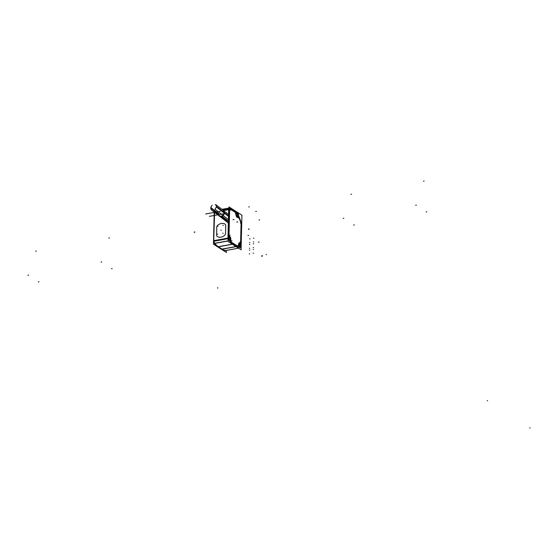 <?xml version="1.0" encoding="UTF-8"?>
<svg xmlns="http://www.w3.org/2000/svg" width="558" height="558" viewBox="0 0 558 558"><rect width="100%" height="100%" fill="white"/><g stroke="black" fill="none" stroke-linecap="round" stroke-linejoin="round"><path stroke-width="0.84" d="M230.698 238.301A2.741 1.29 -100.2 0 1 230.782 240.393A1.095 0.516 79.8 0 0 231.2 241.872A25.054 11.802 79.8 0 0 232.784 243.079L236.494 245.45A25.054 11.802 79.8 0 0 238.085 246.273A25.054 11.802 79.8 0 1 236.494 245.45L232.784 243.079A25.054 11.802 79.8 0 1 231.2 241.872A25.054 11.802 -100.2 0 0 232.832 243.093M230.775 240.317A2.741 1.29 79.8 0 0 230.698 238.378A2.741 1.29 79.8 0 1 230.775 240.317M230.405 237.471A2.741 1.29 79.8 0 0 229.533 236.278A2.741 1.29 79.8 0 1 230.405 237.471M229.017 234.911A1.095 0.516 79.8 0 0 229.491 236.25A1.095 0.516 79.8 0 1 229.017 234.911L229.631 209.787L229.017 234.911M235.874 213.826A2.741 1.29 79.8 0 0 236.648 216.832A2.741 1.29 79.8 0 0 238.189 217.174A2.741 1.29 79.8 0 1 237.715 217.494A2.741 1.29 79.8 0 1 235.874 213.826A1.095 0.516 79.8 0 0 235.357 212.417L230.196 209.117A1.095 0.516 79.8 0 0 229.987 209.062M229.98 209.062A1.095 0.516 79.8 0 0 229.631 209.787A1.095 0.516 79.8 0 1 230.196 209.117M238.97 217.648A1.095 0.516 79.8 0 0 238.385 217.048A1.095 0.516 79.8 0 0 238.245 217.111A1.095 0.516 79.8 0 1 238.97 217.648L240.903 222.775A1.242 0.586 79.8 0 1 241.063 223.716L240.61 242.332A1.095 0.516 79.8 0 1 240.268 243.058A1.095 0.516 79.8 0 1 240.079 243.03A1.095 0.516 79.8 0 0 240.61 242.332M238.12 246.287A1.095 0.516 79.8 0 0 238.573 245.304A2.741 1.29 79.8 0 1 240.024 242.995A2.741 1.29 79.8 0 0 239.431 242.821A2.741 1.29 79.8 0 0 238.573 245.304A1.095 0.516 79.8 0 1 238.245 246.294A1.095 0.516 79.8 0 1 238.12 246.287A25.054 11.802 -100.2 0 1 236.48 245.429M224.609 212.605L223.256 210.645L224.595 213.309L223.13 215.779L219.88 216.364L218.624 215.493L219.88 216.364L223.13 215.779L224.609 212.605L224.595 213.323M226.429 250.389L226.381 252.446L213.442 244.167L214.23 212.082M214.272 210.192L214.258 210.771M241.921 215.2L241.07 249.796L228.138 241.516L228.982 206.92L241.921 215.2M225.676 250.521A2.399 1.13 79.8 0 0 225.683 250.521A2.399 1.13 79.8 0 0 225.69 250.521L225.613 250.535A26.212 12.346 -100.2 0 1 221.742 249.126L235.999 246.552M214.649 243.281A2.399 1.13 -100.2 0 1 213.937 241.237A2.399 1.13 -100.2 0 0 214.649 243.281A26.212 12.346 -100.2 0 0 218.478 246.789L222.042 249.07A26.212 12.346 -100.2 0 0 225.816 250.472L238.545 248.184L225.913 250.479M213.714 241.356L214.607 212.375M215.137 211.447L215.751 211.336M220.808 210.422L221.421 210.31M222.823 210.059L228.933 208.957M214.349 211.587L213.623 241.293L228.229 238.664M228.913 209.599L223.493 210.575M222.091 210.833L221.498 210.959M216.42 211.852L215.806 211.963M214.872 210.659A2.399 1.13 79.8 0 0 214.579 211.015M228.933 208.992L228.201 238.705M228.222 238.036L213.637 240.665M228.145 240.979L214.46 243.455A2.399 1.13 79.8 0 1 213.658 241.293M228.152 240.84L214.363 243.33A26.212 12.346 -100.2 0 0 218.185 246.845L232.442 244.271M236.501 246.587L221.896 249.224L218.032 246.748L232.637 244.118M219.88 216.232L219.148 216.141M224.023 210.882L224.476 212.626M224.546 213.323L223.074 215.653M229.938 240.665A1.876 0.886 -100.2 0 1 229.756 240.679A1.876 0.886 -100.2 0 1 229.073 240.086A1.869 0.879 79.8 0 0 229.931 240.658M228.829 239.535A1.876 0.886 -100.2 0 1 228.627 238.126L228.501 238.106A1.967 0.928 -100.2 0 0 228.815 239.863M230.022 240.693A1.967 0.928 -100.2 0 1 228.857 239.947M228.885 237.213A1.869 0.879 79.8 0 0 228.606 238.238A1.869 0.879 79.8 0 1 228.885 237.213A1.876 0.886 -100.2 0 0 228.627 238.35L228.501 238.336A1.967 0.928 -100.2 0 1 228.885 237.031A1.946 0.914 79.8 0 0 228.508 238.231A1.946 0.914 79.8 0 0 228.815 239.842A1.946 0.914 79.8 0 1 228.508 238.231L228.738 238.217A1.869 0.879 79.8 0 0 228.836 239.138A1.869 0.879 79.8 0 1 228.738 238.217A1.869 0.879 79.8 0 1 228.878 237.443A1.869 0.879 79.8 0 0 228.738 238.217L228.857 238.224M228.592 238.357L228.759 238.322A1.869 0.879 -100.2 0 1 228.878 237.492M228.592 238.133L228.766 238.106A1.869 0.879 -100.2 0 0 228.836 239.061M229.959 240.651A1.869 0.879 -100.2 0 1 229.331 240.254M230.712 237.666L230.628 241.084L228.815 239.926L228.899 236.501L230.712 237.666M229.178 238.447A1.297 0.607 -100.2 0 1 229.589 237.513A1.297 0.607 -100.2 0 1 230.454 239.27M230.461 239.103A1.402 0.663 -100.2 0 1 230.461 239.243A1.402 0.663 -100.2 0 0 230.461 239.103A1.297 0.607 -100.2 0 1 230.042 240.059A1.297 0.607 -100.2 0 1 229.178 238.301M240.254 247.361A1.869 0.879 79.8 0 1 239.48 246.748A1.869 0.879 79.8 0 0 240.365 247.334A1.876 0.886 -100.2 0 1 240.191 247.354A1.876 0.886 -100.2 0 1 239.508 246.762M239.256 246.211A1.876 0.886 -100.2 0 1 239.061 244.809L238.936 244.788A1.967 0.928 -100.2 0 0 239.249 246.538A1.946 0.914 79.8 0 1 238.943 244.906L239.173 244.892A1.869 0.879 79.8 0 0 239.27 245.813A1.869 0.879 79.8 0 1 239.173 244.892A1.869 0.879 79.8 0 1 239.312 244.125A1.869 0.879 79.8 0 0 239.173 244.892L239.291 244.899M240.456 247.368A1.967 0.928 -100.2 0 1 239.291 246.629M239.319 243.909A1.876 0.886 -100.2 0 0 239.061 245.025L238.936 245.018A1.967 0.928 -100.2 0 1 239.319 243.706M239.026 245.032L239.194 245.004A1.869 0.879 -100.2 0 1 239.312 244.174M239.026 244.816L239.194 244.781A1.869 0.879 -100.2 0 0 239.27 245.736M240.393 247.334A1.869 0.879 79.8 0 1 239.731 246.908A1.869 0.879 79.8 0 0 240.393 247.334A1.869 0.879 -100.2 0 1 239.766 246.929M241.147 244.341L241.063 247.759L239.249 246.601L239.333 243.183L241.147 244.341M239.612 245.129A1.297 0.607 -100.2 0 1 240.017 244.188A1.297 0.607 -100.2 0 1 240.889 245.945M240.896 245.792A1.297 0.607 -100.2 0 1 240.477 246.734A1.297 0.607 -100.2 0 1 239.612 244.976M236.641 213.177A1.876 0.886 -100.2 0 0 236.383 214.3L236.257 214.286A1.967 0.928 -100.2 0 1 236.641 212.982M237.575 216.63A1.869 0.879 79.8 0 1 236.801 216.016A1.869 0.879 79.8 0 0 237.694 216.609A1.869 0.879 79.8 0 1 237.052 216.176A1.869 0.879 79.8 0 0 237.722 216.602A1.876 0.886 -100.2 0 1 237.513 216.63A1.876 0.886 -100.2 0 1 236.829 216.037M236.585 215.486A1.876 0.886 -100.2 0 1 236.383 214.077L236.264 214.056A1.967 0.928 -100.2 0 0 236.571 215.813M237.778 216.644A1.967 0.928 -100.2 0 1 236.613 215.897A1.946 0.914 79.8 0 0 237.757 216.63A1.946 0.914 79.8 0 1 236.627 215.904M236.355 214.084L236.522 214.056A1.869 0.879 -100.2 0 0 236.592 215.011M237.715 216.602A1.869 0.879 -100.2 0 1 237.087 216.204M236.348 214.307A1.869 0.879 -100.2 0 1 236.348 214.3L236.515 214.272A1.869 0.879 -100.2 0 1 236.634 213.442M238.468 213.609L238.385 217.034L236.571 215.869L236.655 212.452L238.468 213.609M238.217 215.067A1.297 0.607 -100.2 0 1 237.806 216.009A1.297 0.607 -100.2 0 1 236.934 214.244M236.934 214.398A1.297 0.607 -100.2 0 1 237.345 213.456A1.297 0.607 -100.2 0 1 238.217 215.221M231.235 241.886A1.095 0.516 -100.2 0 1 230.803 240.282M229.505 236.243A2.741 1.29 -100.2 0 1 230.433 237.485M229.568 236.285A1.095 0.516 -100.2 0 1 229.038 234.876M229.659 209.285L229.024 235.406M229.652 209.822A1.095 0.516 -100.2 0 1 229.994 209.055A1.095 0.516 -100.2 0 1 230.231 209.124M235.476 212.479L230.112 209.048M235.357 212.403A1.095 0.516 -100.2 0 1 235.888 213.854M238.252 217.111A2.741 1.29 -100.2 0 1 237.736 217.494A2.741 1.29 -100.2 0 1 235.894 213.7M238.189 217.188A1.095 0.516 -100.2 0 1 238.392 217.048A1.095 0.516 -100.2 0 1 238.998 217.676M240.958 222.872L238.95 217.543M240.916 222.754A1.242 0.586 -100.2 0 1 241.084 223.73M240.617 242.702L241.091 223.339M240.631 242.298A1.095 0.516 -100.2 0 1 240.282 243.058A1.095 0.516 -100.2 0 1 240.024 242.974M238.601 245.401A2.741 1.29 -100.2 0 1 239.438 242.821A2.741 1.29 -100.2 0 1 240.086 243.03M238.587 245.262A1.095 0.516 -100.2 0 1 238.252 246.287A1.095 0.516 -100.2 0 1 238.085 246.266M232.728 243.023L236.585 245.499M228.487 215.786L225.118 213.177M224.553 212.738L216.413 206.439L216.016 204.786L215.276 204.653L216.385 205.511M228.396 219.622L223.702 215.988M223.228 215.625L214.99 209.236L216.378 206.997L224.539 213.316M228.473 216.364L225.083 213.735M212.145 205.218L210.75 207.464L218.938 213.805M227.497 220.431L222.126 216.267M227.462 220.989L221.505 216.378M218.903 214.363L210.715 208.022L211.112 209.675L220.166 216.239M228.32 222.558L220.563 216.553M230.077 208.294L230.217 208.385A2.023 0.956 79.8 0 0 229.171 209.634L228.466 238.203A2.023 0.956 79.8 0 0 229.143 240.47A25.835 12.171 79.8 0 0 232.763 243.804L236.473 246.183A25.835 12.171 79.8 0 0 240.149 247.515A2.023 0.956 79.8 0 0 240.498 247.396A2.023 0.956 79.8 0 1 240.149 247.515M241.461 223.514L241.454 223.96A2.023 0.956 79.8 0 0 241.189 222.433L241.251 222.607M228.871 239.954A1.946 0.914 79.8 0 0 230.001 240.679A1.946 0.914 79.8 0 1 228.871 239.954M239.305 246.636A1.946 0.914 79.8 0 0 240.435 247.361A1.946 0.914 79.8 0 1 239.305 246.636M238.943 244.906A1.946 0.914 79.8 0 1 239.319 243.734A1.946 0.914 79.8 0 0 238.943 244.906A1.946 0.914 79.8 0 0 239.249 246.524M236.264 214.174A1.946 0.914 79.8 0 1 236.641 213.003A1.946 0.914 79.8 0 0 236.264 214.174A1.946 0.914 79.8 0 0 236.578 215.793A1.946 0.914 79.8 0 1 236.264 214.174L236.494 214.167A1.869 0.879 79.8 0 0 236.592 215.088A1.869 0.879 79.8 0 1 236.494 214.167A1.869 0.879 79.8 0 1 236.634 213.393A1.869 0.879 79.8 0 0 236.494 214.167L236.613 214.167M230.768 240.4A1.095 0.516 79.8 0 0 231.2 241.872M213.916 240.672L227.957 238.14L228.654 209.578L223.423 210.519L228.919 209.529M222.014 210.771L221.4 210.882M216.344 211.796L215.73 211.907M225.034 224.107A2.072 1.674 122.6 0 1 225.739 225.544L225.544 233.467A2.072 1.674 122.6 0 1 224.769 235.162A7.317 5.915 122.6 0 1 217.285 236.515A2.072 1.674 122.6 0 1 216.581 235.085L216.776 227.162A2.072 1.674 122.6 0 1 217.55 225.46A7.317 5.915 122.6 0 1 225.034 224.107A2.072 1.674 122.6 0 1 225.739 225.544L225.544 233.467A2.072 1.674 122.6 0 1 224.769 235.162A7.317 5.915 122.6 0 1 217.285 236.515M214.774 211.161A2.399 1.13 -100.2 0 1 214.997 210.75A2.399 1.13 -100.2 0 0 214.774 211.161M228.947 208.35A2.399 1.13 79.8 0 0 228.717 208.999A2.399 1.13 79.8 0 1 228.947 208.35M227.978 238.705A2.399 1.13 79.8 0 0 228.18 239.696M236.076 246.601L222.098 249.126A26.212 12.346 -100.2 0 0 225.823 250.479A26.212 12.346 -100.2 0 1 222.098 249.126L218.387 246.748A26.212 12.346 -100.2 0 1 214.711 243.365L214.432 243.421M222.098 249.126L218.387 246.748L232.365 244.223M229.296 240.226A1.869 0.879 79.8 0 0 229.959 240.658A1.869 0.879 79.8 0 1 229.296 240.226M228.606 238.238A1.869 0.879 79.8 0 0 228.822 239.584A1.869 0.879 79.8 0 1 228.606 238.238L228.592 238.245M228.892 238.238A1.758 0.83 79.8 0 0 229.722 240.435A1.758 0.83 79.8 0 0 230.635 239.354A1.758 0.83 79.8 0 0 229.805 237.15A1.758 0.83 79.8 0 0 228.892 238.238A1.758 0.83 79.8 0 0 229.722 240.435A1.758 0.83 79.8 0 0 230.635 239.354A1.758 0.83 79.8 0 0 229.805 237.15A1.758 0.83 79.8 0 0 228.892 238.238M230.461 239.243A1.402 0.663 -100.2 0 1 229.736 240.107A1.402 0.663 -100.2 0 1 229.066 238.35A1.402 0.663 -100.2 0 1 229.547 237.408A1.402 0.663 -100.2 0 1 230.308 238.259A1.402 0.663 -100.2 0 0 229.547 237.408A1.402 0.663 -100.2 0 0 229.066 238.35A1.402 0.663 -100.2 0 0 229.736 240.107A1.402 0.663 -100.2 0 0 230.461 239.243M239.319 243.888A1.869 0.879 79.8 0 0 239.04 244.92A1.869 0.879 79.8 0 0 239.256 246.259A1.869 0.879 79.8 0 1 239.04 244.92L239.026 244.92A1.869 0.879 79.8 0 1 239.319 243.888M239.326 244.913A1.758 0.83 79.8 0 0 240.156 247.117A1.758 0.83 79.8 0 0 241.07 246.029A1.758 0.83 79.8 0 0 240.24 243.825A1.758 0.83 79.8 0 0 239.326 244.913A1.758 0.83 79.8 0 0 240.156 247.117A1.758 0.83 79.8 0 0 241.07 246.029A1.758 0.83 79.8 0 0 240.24 243.825A1.758 0.83 79.8 0 0 239.326 244.913M240.896 245.918A1.402 0.663 -100.2 0 1 240.163 246.782A1.402 0.663 -100.2 0 1 239.501 245.025A1.402 0.663 -100.2 0 1 239.982 244.083A1.402 0.663 -100.2 0 1 240.742 244.934A1.402 0.663 -100.2 0 0 239.982 244.083A1.402 0.663 -100.2 0 0 239.501 245.025A1.402 0.663 -100.2 0 0 240.163 246.782A1.402 0.663 -100.2 0 0 240.896 245.918A1.402 0.663 -100.2 0 0 240.896 245.778A1.402 0.663 -100.2 0 1 240.896 245.918M236.362 214.188A1.869 0.879 79.8 0 0 236.578 215.534A1.869 0.879 79.8 0 1 236.362 214.188L236.348 214.195A1.869 0.879 79.8 0 1 236.641 213.163A1.869 0.879 79.8 0 0 236.362 214.188M238.392 215.297A1.758 0.83 79.8 0 0 237.562 213.1A1.758 0.83 79.8 0 0 236.648 214.181A1.758 0.83 79.8 0 0 237.478 216.385A1.758 0.83 79.8 0 0 238.392 215.297A1.758 0.83 79.8 0 0 237.562 213.1A1.758 0.83 79.8 0 0 236.648 214.181A1.758 0.83 79.8 0 0 237.478 216.385A1.758 0.83 79.8 0 0 238.392 215.297M236.822 214.293A1.402 0.663 -100.2 0 1 237.303 213.358A1.402 0.663 -100.2 0 1 238.064 214.209A1.402 0.663 -100.2 0 0 237.303 213.358A1.402 0.663 -100.2 0 0 236.822 214.293A1.402 0.663 -100.2 0 0 237.492 216.058A1.402 0.663 -100.2 0 0 238.217 215.186A1.402 0.663 -100.2 0 1 237.492 216.058A1.402 0.663 -100.2 0 1 236.822 214.293M253.451 253.283L253.074 253.039M249.642 253.967L249.28 253.723M249.733 250.214L249.37 249.984M253.548 249.524L253.172 249.293M259.603 219.866L258.954 219.978M233.028 219.699L233.676 219.58M232.686 243.755L236.55 246.231M236.745 222.077L237.394 221.958M259.058 242.067L258.41 242.179M249.321 206.823L248.673 206.941M256.38 211.343L255.731 211.454M229.185 209.062L228.452 238.775M241.656 224.246L241.293 223.744M248.624 235.385L247.975 235.504M205.714 213.965L220.312 211.336M209.424 216.344L224.03 213.707M221.219 230.349L220.842 230.112L221.219 230.349M216.581 235.239L216.776 227.001M225.739 225.383L225.544 233.621M262.037 256.471L261.667 256.234L262.037 256.471M194.191 232.295L194.84 232.177L194.191 232.295M249.133 228.968L248.484 229.087L249.133 228.968M249.147 229.192L248.498 229.31L249.147 229.192M222.705 233.132L223.074 233.37M217.39 234.088L217.766 234.325M217.585 226.192L217.955 226.429M222.893 225.237L223.27 225.474M194.212 232.1L194.861 231.982L194.212 232.1M262.051 255.418L262.42 255.662M217.711 288.27L217.725 287.572M530.1 428.035L529.73 427.798L530.1 428.035M266.438 254.629L266.061 254.392M487.553 400.804L487.183 400.567M223.2 215.765L219.817 216.371M229.54 238.831L230.189 238.719L229.54 238.831M415.703 205.246L416.352 205.128L415.703 205.246M229.666 238.81L230.314 238.691L229.666 238.81M101.075 262.016L101.723 261.897L101.075 262.016M343.177 218.331L343.826 218.213L343.177 218.331M28.549 275.101L27.9 275.22L28.549 275.101M239.968 245.513L240.624 245.394L239.968 245.513M426.138 211.921L426.786 211.803L426.138 211.921M240.1 245.492L240.749 245.374L240.1 245.492M111.509 268.691L112.158 268.572L111.509 268.691M353.612 225.007L354.26 224.888L353.612 225.007M38.983 281.776L38.335 281.895L38.983 281.776M237.296 214.781L237.945 214.663L237.296 214.781M423.459 181.19L424.108 181.078L423.459 181.19M237.422 214.76L238.071 214.642L237.422 214.76M108.831 237.959L109.487 237.847L108.831 237.959M350.933 194.282L351.582 194.163L350.933 194.282M36.305 251.051L35.656 251.163L36.305 251.051M233.356 219.643L234.004 219.524M231.298 240.903L231.947 240.784M229.471 238.845L230.119 238.726M229.561 235.26L230.21 235.141M230.175 210.136L230.824 210.017M235.33 213.435L235.978 213.323M237.227 214.795L237.875 214.677M238.566 218.122L239.215 218.011M240.449 223.319L241.098 223.2M240.066 241.984L240.721 241.865M239.905 245.527L240.554 245.408M238.036 245.22L238.691 245.101M237.066 222.021L237.715 221.903M253.73 242.074L253.353 241.83M249.914 242.765L249.552 242.521M253.82 238.322L253.444 238.092M250.005 239.005L249.642 238.775M253.59 247.675L253.213 247.438M249.782 248.366L249.412 248.122M253.681 243.923L253.304 243.693M249.872 244.613L249.503 244.376M240.958 244.223L241.454 223.96A2.023 0.956 79.8 0 0 241.189 222.433L238.433 215.13M236.655 212.507L230.217 208.385A2.023 0.956 79.8 0 0 229.171 209.634M228.885 237.052A1.946 0.914 79.8 0 0 228.508 238.231M225.962 250.472L238.566 248.198M218.387 246.748A26.212 12.346 -100.2 0 1 214.711 243.365M228.654 209.578L223.423 210.519M229.045 240.066A1.869 0.879 79.8 0 0 229.819 240.679M219.873 209.703L220.487 209.592L219.873 209.703M221.889 209.334L228.954 208.064L221.889 209.334M228.522 214.467L225 211.74M224.302 211.203L216.016 204.786M227.859 222.642L220.061 216.602M219.622 216.26L211.112 209.675"/></g></svg>
